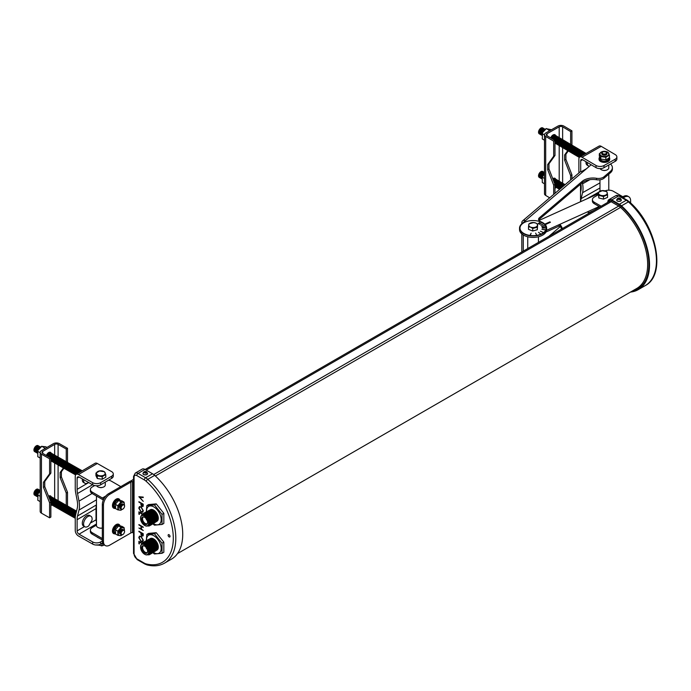 <?xml version="1.0" encoding="UTF-8"?>
<svg xmlns="http://www.w3.org/2000/svg" width="691" height="691" viewBox="0 0 691 691"><rect width="100%" height="100%" fill="white"/><g stroke="black" fill="none" stroke-linecap="round" stroke-linejoin="round"><path stroke-width="1.04" d="M149.973 538.799A6.651 3.844 60 0 1 153.618 538.902A6.651 3.844 60 0 1 158.04 545.069A6.651 3.844 60 0 1 156.589 550.261M149.498 539.04A6.651 3.844 60 0 1 152.953 539.291A6.651 3.844 60 0 1 157.332 545.268A6.651 3.844 60 0 1 156.14 550.554M148.6 539.49A6.729 3.887 60 0 1 152.288 539.611A6.729 3.887 60 0 1 156.762 545.838A6.729 3.887 60 0 1 155.302 551.098M147.934 539.878A6.729 3.887 60 0 1 151.614 539.991A6.729 3.887 60 0 1 156.097 546.227A6.729 3.887 60 0 1 154.637 551.478M147.459 540.12A6.729 3.887 60 0 1 150.949 540.371A6.729 3.887 60 0 1 155.389 546.426A6.729 3.887 60 0 1 154.188 551.772M146.561 540.578A6.815 3.93 60 0 1 150.284 540.69A6.815 3.93 60 0 1 154.819 546.996A6.815 3.93 60 0 1 153.342 552.316M145.896 540.958A6.815 3.93 60 0 1 149.619 541.079A6.815 3.93 60 0 1 154.153 547.384A6.815 3.93 60 0 1 152.676 552.705M145.43 541.2A6.815 3.93 60 0 1 148.954 541.459A6.815 3.93 60 0 1 153.437 547.583A6.815 3.93 60 0 1 152.236 552.99M144.531 541.658A6.893 3.982 60 0 1 148.289 541.779A6.893 3.982 60 0 1 152.875 548.153A6.893 3.982 60 0 1 151.389 553.543M143.866 542.046A6.893 3.982 60 0 1 147.624 542.167A6.893 3.982 60 0 1 152.21 548.542A6.893 3.982 60 0 1 150.724 553.923M143.201 542.426A6.893 3.982 60 0 1 146.958 542.547A6.893 3.982 60 0 1 151.545 548.922A6.893 3.982 60 0 1 150.059 554.312M141.62 544.266A6.893 3.982 60 0 1 146.293 542.936A6.893 3.982 60 0 1 151.122 550.537A6.893 3.982 60 0 1 147.675 554.752M141.569 544.378A6.478 3.74 60 0 1 145.801 543.558A6.478 3.74 60 0 1 150.292 550.407A6.478 3.74 60 0 1 147.554 554.743M140.541 547.091A6.003 3.464 60 0 1 140.541 546.978A6.003 3.464 60 0 1 141.785 544.232L142.605 543.757A6.003 3.464 60 0 1 145.602 544.059A6.003 3.464 60 0 1 149.524 549.345A6.003 3.464 60 0 1 148.608 554.156L147.788 554.631A6.003 3.464 60 0 1 144.79 554.329L144.6 554.225A5.735 3.308 60 0 1 140.541 547.194A5.735 3.308 60 0 1 144.6 544.853A5.735 3.308 60 0 1 148.66 551.884A5.735 3.308 60 0 1 144.6 554.225L144.79 554.329M141.785 544.232A6.003 3.464 60 0 1 144.79 544.525A6.003 3.464 60 0 1 148.712 549.82A6.003 3.464 60 0 1 147.788 554.631M144.6 552.99A4.224 2.436 60 0 1 141.681 548.576A4.224 2.436 60 0 1 143.374 545.683A4.224 2.436 60 0 1 144.6 546.089A4.224 2.436 60 0 1 147.321 552.532A4.224 2.436 60 0 1 144.6 552.99M147.468 552.152A3.783 2.185 60 0 1 147.148 552.429A3.783 2.185 60 0 1 145.231 552.264A3.783 2.185 60 0 1 142.752 548.904A3.783 2.185 60 0 1 143.374 545.881A3.783 2.185 60 0 1 143.771 545.752M147.114 549.129A1.192 0.691 60 0 1 147.053 549.095A1.192 0.691 60 0 1 146.216 547.566M146.984 548.844A0.933 0.536 60 0 1 146.397 547.816M146.527 540.587A10.374 5.986 60 0 1 153.843 535.732A10.374 5.986 60 0 1 161.176 548.438A10.374 5.986 60 0 1 153.843 552.67A10.374 5.986 60 0 1 153.316 552.342M152.771 552.662L154.439 553.975L162.022 553.292L162.022 543.178L154.439 533.746L156.235 532.701L148.651 533.383L146.855 534.419L146.285 540.699M149.973 509.975A6.651 3.844 60 0 1 153.618 510.088A6.651 3.844 60 0 1 158.04 516.255A6.651 3.844 60 0 1 156.589 521.437M149.498 510.217A6.651 3.844 60 0 1 152.953 510.468A6.651 3.844 60 0 1 157.332 516.453A6.651 3.844 60 0 1 156.14 521.731M148.6 510.675A6.729 3.887 60 0 1 152.288 510.787A6.729 3.887 60 0 1 156.762 517.023A6.729 3.887 60 0 1 155.302 522.275M147.934 511.064A6.729 3.887 60 0 1 151.614 511.176A6.729 3.887 60 0 1 156.097 517.412A6.729 3.887 60 0 1 154.637 522.664M147.459 511.305A6.729 3.887 60 0 1 150.949 511.556A6.729 3.887 60 0 1 155.389 517.611A6.729 3.887 60 0 1 154.188 522.957M146.561 511.763A6.815 3.93 60 0 1 150.284 511.876A6.815 3.93 60 0 1 154.819 518.181A6.815 3.93 60 0 1 153.342 523.502M145.896 512.143A6.815 3.93 60 0 1 149.619 512.264A6.815 3.93 60 0 1 154.153 518.57A6.815 3.93 60 0 1 152.676 523.882M145.43 512.385A6.815 3.93 60 0 1 148.954 512.644A6.815 3.93 60 0 1 153.437 518.76A6.815 3.93 60 0 1 152.236 524.175M144.531 512.843A6.893 3.982 60 0 1 148.289 512.964A6.893 3.982 60 0 1 152.875 519.338A6.893 3.982 60 0 1 151.389 524.719M143.866 513.223A6.893 3.982 60 0 1 147.624 513.344A6.893 3.982 60 0 1 152.21 519.727A6.893 3.982 60 0 1 150.724 525.108M143.201 513.612A6.893 3.982 60 0 1 146.958 513.733A6.893 3.982 60 0 1 151.545 520.107A6.893 3.982 60 0 1 150.059 525.488M141.62 515.451A6.893 3.982 60 0 1 146.293 514.113A6.893 3.982 60 0 1 151.122 521.722A6.893 3.982 60 0 1 147.675 525.937M141.569 515.555A6.478 3.74 60 0 1 145.801 514.743A6.478 3.74 60 0 1 150.292 521.584A6.478 3.74 60 0 1 147.554 525.929M140.541 518.276A6.003 3.464 60 0 1 140.541 518.164A6.003 3.464 60 0 1 141.785 515.417L142.605 514.942A6.003 3.464 60 0 1 145.602 515.236A6.003 3.464 60 0 1 149.524 520.53A6.003 3.464 60 0 1 148.608 525.341L147.788 525.808A6.003 3.464 60 0 1 144.79 525.514L144.6 525.402A5.735 3.308 60 0 1 140.541 518.38A5.735 3.308 60 0 1 144.6 516.039A5.735 3.308 60 0 1 148.66 523.061A5.735 3.308 60 0 1 144.6 525.402L144.79 525.514M141.785 515.417A6.003 3.464 60 0 1 144.79 515.711A6.003 3.464 60 0 1 148.712 521.005A6.003 3.464 60 0 1 147.788 525.808M144.6 524.167A4.224 2.436 60 0 1 141.681 519.762A4.224 2.436 60 0 1 143.374 516.868A4.224 2.436 60 0 1 144.6 517.274A4.224 2.436 60 0 1 147.321 523.709A4.224 2.436 60 0 1 144.6 524.167M147.468 523.337A3.783 2.185 60 0 1 147.148 523.614A3.783 2.185 60 0 1 145.231 523.441A3.783 2.185 60 0 1 142.752 520.081A3.783 2.185 60 0 1 143.374 517.067A3.783 2.185 60 0 1 143.771 516.928M147.114 520.314A1.192 0.691 60 0 1 147.053 520.28A1.192 0.691 60 0 1 146.216 518.751M146.984 520.029A0.933 0.536 60 0 1 146.397 519.001M146.527 511.772A10.374 5.986 60 0 1 153.843 506.918A10.374 5.986 60 0 1 161.176 519.623A10.374 5.986 60 0 1 153.843 523.856A10.374 5.986 60 0 1 153.316 523.528M152.746 523.821L154.439 525.16L162.022 524.478L162.022 514.363L154.439 504.922L156.235 503.886L148.651 504.56L146.855 505.605L146.285 511.884M146.475 471.858L144.756 471.616L144.212 471.806L144.808 472.298L143.78 472.791L145.17 472.653L145.827 473.361L146.38 473.171L145.784 472.437L146.449 472.212M142.959 473.525A2.332 1.347 0 0 0 142.959 473.585A2.332 1.347 0 0 0 143.642 474.544A2.332 1.347 0 0 0 146.19 474.829A2.332 1.347 0 0 0 147.624 473.585A2.332 1.347 0 0 0 147.624 473.525M620.354 198.472L618.134 198.213L617.676 198.472L618.514 198.861L617.676 199.492L619.015 199.155L619.905 199.751L620.354 199.492L619.525 198.861L620.354 198.472M616.683 200.019A2.332 1.347 -0 0 0 616.683 200.088A2.332 1.347 -0 0 0 617.365 201.038A2.332 1.347 -0 0 0 619.913 201.331A2.332 1.347 -0 0 0 621.356 200.088A2.332 1.347 -0 0 0 621.347 200.019M169.07 534.73A1.33 0.769 -120 0 0 168.397 534.661A1.33 0.769 -120 0 0 168.198 535.732A1.33 0.769 -120 0 0 169.07 536.907A1.33 0.769 -120 0 0 169.736 536.976A1.33 0.769 -120 0 0 169.943 535.905A1.33 0.769 -120 0 0 169.07 534.73M141.042 536.294L143.331 540.215L142.674 541.735L141.059 541.563L138.787 537.633L139.452 536.138L141.042 536.294M138.9 524.555L143.218 527.052L141.448 526.482L141.448 529.038L143.218 530.515L138.9 528.019L141.007 528.779L141.007 526.222L138.9 524.555M141.042 506.779L143.331 510.701L142.674 512.221L141.059 512.048L138.787 508.118L139.452 506.624L141.042 506.779M138.9 496.708L143.218 497.088L143.218 497.572L139.815 497.27L143.218 501.381L138.9 496.708M162.022 553.292L163.827 552.256L163.827 542.141L156.235 532.701M162.022 524.478L163.827 523.441L163.827 513.327L156.235 503.886M138.9 501.701L143.218 504.197L143.158 506.278L142.061 506.607L140.964 504.974L140.895 503.307L138.9 501.701M143.158 506.278L142.061 506.607L140.964 504.974M142.286 514.225L139.34 512.523L139.34 514.45L138.9 514.19L138.9 511.824L142.588 513.949M138.9 531.215L143.218 533.711L143.158 535.793L142.061 536.121L140.964 534.488L140.895 532.821L138.9 531.215M143.158 535.793L142.061 536.121L140.964 534.488M141.931 543.532L139.34 542.038L139.34 543.964L138.9 543.705L138.9 541.338L142.147 543.212M162.022 543.178L163.827 542.141M154.439 533.746L146.855 534.419M162.022 514.363L163.827 513.327M154.439 504.922L146.855 505.605M152.53 473.767L144.98 469.414A5.649 3.256 -120 0 0 142.156 469.129L135.237 473.128A5.649 3.256 60 0 1 138.062 473.404L145.611 477.766A11.298 6.521 60 0 1 147.77 479.355A54.339 31.371 60 0 1 164.553 563.13L171.472 559.14A54.339 31.371 -120 0 0 154.68 475.356A11.298 6.521 -120 0 0 152.53 473.767L145.611 477.766A1.779 1.028 120 0 0 144.35 479.943L136.801 475.581A3.87 2.237 -120 0 0 134.071 477.161L134.071 554.061A3.87 2.237 -120 0 0 136.801 558.794L144.35 563.156A9.519 5.493 -120 0 0 146.172 563.916A52.559 30.344 -120 0 0 173.294 538.254A52.559 30.344 -120 0 0 146.172 481.282A9.519 5.493 -120 0 0 144.35 479.943M607.795 202.351L607.795 202.204A5.649 3.256 60 0 1 608.961 199.621A5.649 3.256 60 0 1 611.785 199.906L619.335 204.26A11.298 6.521 60 0 1 621.494 205.849A54.339 31.371 60 0 1 638.277 289.624A54.339 31.371 60 0 1 630.494 292.068M618.739 199.319L618.514 198.861M618.134 198.645L618.134 198.213M619.015 199.155L619.015 198.576M619.335 199.302L619.525 198.861M619.905 198.645L619.905 198.213M144.704 472.203L144.756 471.616M145.352 472.825L145.412 472.083M145.576 472.903L145.473 472.938A1.002 0.579 0 0 1 144.678 472.825M145.533 472.998L145.784 472.437M143.218 497.529L139.815 497.27M143.218 501.277L138.9 496.769M143.218 506.244L142.121 506.563M141.024 504.94L140.895 503.307M140.955 503.264L138.9 502.15M142.579 506.183L142.061 506.158L142.778 504.395L141.335 503.558L142.061 506.158M142.121 506.114L142.838 504.352L141.335 503.558M142.7 512.195L141.059 512.048M141.128 512.005L138.787 508.118M138.848 508.075L139.478 506.607M141.102 507.194L139.85 507.064L139.228 508.351L141.059 511.599L142.389 511.694L142.951 510.433L141.102 507.194L139.85 507.064M142.389 511.694L142.89 510.468L141.042 507.229M142.329 514.182L139.34 512.523M139.34 514.372L138.9 514.19M138.96 514.156L138.96 511.858M143.218 527.432L141.448 526.482M143.218 530.438L138.9 528.019M141.007 526.222L141.007 528.779M141.068 526.188L138.9 525.005M143.218 535.758L142.13 536.078M141.024 534.454L140.895 532.821M140.955 532.778L138.9 531.664M142.588 535.698L142.061 535.672L142.778 533.91L141.335 533.072L142.061 535.672M142.121 535.629L142.847 533.867L141.335 533.072M142.709 541.709L141.059 541.563M141.128 541.519L138.787 537.633M138.848 537.589L139.487 536.121M141.102 536.708L139.789 536.622L139.228 537.866L141.059 541.113L142.329 541.243L142.951 539.947L141.102 536.708L139.824 536.596M142.389 541.208L142.89 539.982L141.042 536.743M141.966 543.48L139.34 542.038M139.34 543.886L138.9 543.705M138.96 543.67L138.96 541.373M630.624 202.999L630.624 200.848A8.897 5.131 120 0 0 628.784 196.771A8.897 5.131 120 0 0 624.336 197.211L623.204 196.564A8.897 5.131 120 0 1 627.653 196.123L628.784 196.771M622.038 197.237L623.204 196.564M623.17 197.885L624.336 197.211M133.544 481.066L132.508 481.687A2.669 1.537 0 0 0 130.849 482.128L109.757 494.307L108.625 493.65L130.158 481.221A2.669 1.537 180 0 1 131.135 480.867L133.544 479.278M132.551 481.687L131.135 480.867M109.757 494.307A8.897 5.131 120 0 0 103.469 505.199L103.469 541.502A8.897 5.131 120 0 0 105.317 545.57A8.897 5.131 120 0 0 109.757 545.13L130.849 532.96A2.669 1.537 0 0 1 132.508 532.511L133.544 533.029M108.625 493.65A8.897 5.131 120 0 0 102.337 504.542L102.337 540.846A8.897 5.131 120 0 0 104.186 544.923L105.317 545.57M528.52 226.829L528.52 229.369L532.726 231.019L537.296 229.74L537.667 224.264L537.296 227.192L532.726 228.471L530.619 227.149L528.52 226.829L528.891 223.901L533.461 222.623L535.56 222.943A4.379 2.531 180 0 1 536.717 226.458A4.379 2.531 180 0 1 530.636 227.132A4.379 2.531 180 0 1 529.47 223.625A4.379 2.531 180 0 1 535.551 222.951L537.494 224.039M525.747 234.344A13.094 7.558 -0 0 0 539.222 234.767A13.094 7.558 -0 0 0 546.184 228.09A13.094 7.558 -0 0 0 540.44 221.837A13.094 7.558 -0 0 0 526.965 221.414A13.094 7.558 -0 0 0 520.003 228.09A13.094 7.558 -0 0 0 525.747 234.344M520.003 228.116A13.094 7.558 -0 0 0 520.003 228.142A13.094 7.558 -0 0 0 525.747 234.396A13.094 7.558 -0 0 0 539.222 234.819A13.094 7.558 -0 0 0 546.184 228.142A13.094 7.558 -0 0 0 546.184 228.116M531.129 233.247L530.127 235.156L531.129 233.247M535.629 233.117L536.631 235.07M538.531 232.288L540.612 233.921M540.422 231.209L543.204 232.426M542.09 227.158L545.475 226.734M541.589 226.138L544.767 225.326M545.354 229.74L541.951 229.352L545.354 229.74M540.664 225.128L543.489 223.944M538.315 223.763L540.25 222.07L538.134 223.642M539.464 224.307L541.83 222.813L539.3 224.169M542.236 228.073L545.683 227.995M610.447 164.035A11.16 6.444 -0 0 1 612.39 167.663A11.16 6.444 -0 0 1 610.473 171.282L604.055 176.741A6.78 3.913 -0 0 1 596.549 178.304A12.896 7.446 -0 0 0 582.271 181.275L539.403 217.769A4.854 2.807 -0 0 0 538.565 219.341A4.854 2.807 -0 0 0 540.699 221.664A13.552 7.826 -0 0 1 546.65 228.142A13.552 7.826 -0 0 1 533.089 235.968A13.552 7.826 -0 0 1 519.537 228.142A13.552 7.826 -0 0 1 521.878 223.746L525.048 221.051A0.907 0.518 -0 0 0 525.151 220.93L524.806 220.394A4.492 3.032 -130.4 0 0 522.621 220.852L579.861 172.128A4.492 3.032 49.6 0 1 582.047 171.662L583.152 171.549A0.907 0.518 -0 0 0 583.299 171.454L591.159 164.76M603.096 170.332A2.652 1.529 -0 0 0 605.653 170.332M612.39 167.663L612.39 169.114A11.16 6.444 180 0 1 610.473 172.733L604.055 178.192A6.78 3.913 180 0 1 596.549 179.755A12.896 7.446 180 0 0 582.271 182.718L539.403 219.22A4.854 2.807 180 0 0 538.738 220.066M546.65 228.142L546.65 229.585A13.552 7.826 180 0 1 533.089 237.41A13.552 7.826 180 0 1 519.537 229.585L519.537 228.142M583.152 171.549L525.151 220.93L524.806 220.394L524.806 221.258M522.621 220.852A4.492 3.032 -130.4 0 0 521.817 222.822L521.817 223.798M521.817 233.921L521.817 251.99M580.526 184.212L580.526 201.72M523.286 234.983L523.286 251.144M537.296 229.74L537.296 227.192M532.726 231.019L532.726 228.471M541.951 229.352L545.303 229.87M538.315 223.711L540.25 222.07M539.464 224.255L541.83 222.813M531.129 233.204L530.342 235.182M550.217 222.312L545.13 224.549M599.442 194.663A4.379 2.531 180 0 1 600.185 191.113A4.379 2.531 180 0 1 606.335 191.545A4.379 2.531 180 0 1 605.584 195.095A4.379 2.531 180 0 1 599.442 194.663M598.337 192.288L598.812 197.963L603.485 199.12L607.553 197.367L607.553 194.767L603.485 196.529L598.812 195.372L598.216 192.452L602.284 190.699L606.698 191.597M603.485 199.12L603.485 196.529M598.812 197.963L598.812 195.372M606.957 191.856L607.553 194.767M546.59 230.31L558.976 224.713L558.976 226.156A0.907 0.518 180 0 1 559.226 226.078L560.246 226.363A2.704 1.356 65.7 0 1 561.377 229.144M558.976 226.156L545.959 232.046M588.447 212.837L593.906 210.366M562.284 228.626A4.492 2.263 -114.3 0 0 560.246 224.869L559.174 224.644L587.981 211.619L587.989 212.327A4.492 2.263 65.7 0 1 588.801 213.32M599.183 206.531L588.145 211.524A0.907 0.518 180 0 0 587.981 211.619L587.989 212.327M598.216 193.765A9.035 5.217 -0 0 0 597.318 194.128L538.997 220.489M121.823 534.877A4.327 2.496 -60 0 1 121.322 535.205A4.327 2.496 -60 0 1 118.265 533.435A4.327 2.496 -60 0 1 121.322 528.14A4.327 2.496 -60 0 1 124.345 530.498M122.022 534.877L120.916 535.689L117.85 535.335L117.85 531.18L120.96 527.311L124.078 527.587L124.415 530.619M120.26 534.005A2.591 1.494 -60 0 1 119.578 532.027A2.591 1.494 -60 0 1 121.322 529.556A2.591 1.494 -60 0 1 122.808 529.582M120.752 534.307A2.609 1.503 -60 0 1 120.035 532.329A2.609 1.503 -60 0 1 121.797 529.816A2.609 1.503 -60 0 1 123.318 529.859M121.236 534.584A2.609 1.503 -60 0 1 120.51 532.606A2.609 1.503 -60 0 1 122.272 530.092A2.609 1.503 -60 0 1 123.793 530.135M122.756 534.627A2.609 1.503 -60 0 1 120.908 533.564A2.609 1.503 -60 0 1 122.756 530.368A2.609 1.503 -60 0 1 124.596 531.431A2.609 1.503 -60 0 1 122.756 534.627M122.834 534.523A2.418 1.399 -60 0 1 121.124 533.53A2.418 1.399 -60 0 1 122.834 530.567A2.418 1.399 -60 0 1 124.544 531.552A2.418 1.399 -60 0 1 122.834 534.523M124.078 527.587L121.771 526.257L118.697 525.903L115.691 529.22L115.535 534.005L117.85 535.335M121.823 509.422A4.327 2.496 -60 0 1 121.322 509.751A4.327 2.496 -60 0 1 118.265 507.989A4.327 2.496 -60 0 1 121.322 502.685A4.327 2.496 -60 0 1 124.345 505.052M122.022 509.422L120.916 510.234L117.85 509.889L117.85 505.734L120.96 501.856L124.078 502.132L124.415 505.164M120.26 508.559A2.591 1.494 -60 0 1 119.578 506.581A2.591 1.494 -60 0 1 121.322 504.102A2.591 1.494 -60 0 1 122.808 504.128M120.752 508.852A2.609 1.503 -60 0 1 120.035 506.883A2.609 1.503 -60 0 1 121.797 504.361A2.609 1.503 -60 0 1 123.318 504.413M121.236 509.129A2.609 1.503 -60 0 1 120.51 507.159A2.609 1.503 -60 0 1 122.272 504.637A2.609 1.503 -60 0 1 123.793 504.689M122.756 509.172A2.609 1.503 -60 0 1 120.908 508.11A2.609 1.503 -60 0 1 122.756 504.914A2.609 1.503 -60 0 1 124.596 505.985A2.609 1.503 -60 0 1 122.756 509.172M122.834 509.068A2.418 1.399 -60 0 1 121.124 508.084A2.418 1.399 -60 0 1 122.834 505.112A2.418 1.399 -60 0 1 124.544 506.106A2.418 1.399 -60 0 1 122.834 509.068M124.078 502.132L121.771 500.802L118.697 500.448L115.691 503.765L115.535 508.55L117.85 509.889M119.785 500.448L119.413 500.241A4.224 2.436 120 0 0 117.297 500.448A4.224 2.436 120 0 0 114.421 506.468L115.19 506.918M119.051 499.032A5.295 3.058 120 0 0 118.835 498.885A5.295 3.058 120 0 0 116.183 499.144A5.295 3.058 120 0 0 112.728 503.817A5.295 3.058 120 0 0 113.54 508.058A5.295 3.058 120 0 0 113.773 508.17M119.785 525.903L119.413 525.687A4.224 2.436 120 0 0 117.297 525.903A4.224 2.436 120 0 0 114.542 529.626A4.224 2.436 120 0 0 115.19 533.003L115.242 533.037M119.051 524.478A5.295 3.058 120 0 0 118.835 524.331A5.295 3.058 120 0 0 116.183 524.599A5.295 3.058 120 0 0 112.728 529.263A5.295 3.058 120 0 0 113.54 533.512A5.295 3.058 120 0 0 113.773 533.625M99.279 527.941A2.652 1.529 -0 0 0 102.337 527.984A4.405 2.539 0 0 1 97.776 527.38A4.405 2.539 0 0 1 96.464 525.566L96.464 496.008M99.547 487.44A2.652 1.529 -0 0 0 102.182 487.44M90.383 489.539A6.323 3.654 -0 0 0 92.24 492.122L92.24 493.573A6.323 3.654 180 0 1 90.383 490.99L90.383 489.539A6.323 3.654 -0 0 1 92.24 486.956L94.676 485.548M108.53 480.193A6.323 3.654 -0 0 1 111.277 481.126L120.795 486.628M102.337 538.557L92.24 532.726L92.24 534.169L102.337 539.999M92.24 534.169A6.323 3.654 180 0 1 90.383 531.586L90.383 530.144A6.323 3.654 -0 0 0 92.24 532.726M92.24 492.122L102.398 497.986L105.861 495.991M92.24 493.573L102.415 499.446A2.704 1.555 60 0 1 103.279 500.18M103.762 499.127A4.492 2.591 -120 0 0 102.398 497.986M90.383 530.144A6.323 3.654 -0 0 1 92.24 527.561L96.464 525.125M115.017 506.814L114.741 507.159A4.224 2.436 120 0 0 115.19 507.557L115.242 507.583M115.224 507.436L114.741 507.159M117.85 505.734L115.535 504.395M120.96 501.856L118.653 500.526M117.85 531.18L115.535 529.85M120.96 527.311L118.653 525.981M97.301 544.983L102.596 545.7L104.237 544.949M102.596 545.7L101.249 545.881L102.043 545.64L102.043 543.273M100.687 544.067A5.649 3.256 180 0 1 92.698 544.102L92.698 541.96A5.649 3.256 0 0 0 100.687 541.925L100.687 544.067L102.648 542.919M92.698 544.102L78.446 535.991A4.492 2.609 -120.4 0 1 75.25 530.507L75.25 518.63A22.587 13.138 -120.4 0 1 75.725 514.45L77.193 508.498A19.97 11.609 59.6 0 0 77.193 500.638L75.725 493.011A22.587 13.138 -120.4 0 1 75.25 488.295L75.25 476.419A4.492 2.609 -120.4 0 1 76.174 474.363L95.073 463.29A4.492 2.609 59.6 0 1 97.345 463.497L78.446 474.57A4.492 2.609 -120.4 0 0 76.174 474.363A3.429 1.969 119.6 0 1 76.779 471.798A2.868 1.641 119.6 0 0 76.787 471.789L76.779 471.798A3.429 1.969 119.6 0 1 76.917 471.556A2.868 1.641 119.6 0 0 76.908 471.573A2.868 1.641 119.6 0 0 76.787 471.78M113.281 473.94L113.281 476.073A5.649 3.256 180 0 1 111.657 478.362L111.657 476.22A5.649 3.256 0 0 0 113.281 473.94A5.649 3.256 0 0 0 111.605 471.616L97.345 463.497M96.464 504.81L96.429 504.922A19.97 11.609 -120.4 0 0 96.014 508.619L96.014 519.813A2.704 1.572 -120.4 0 0 96.464 521.48M92.698 541.96L79.033 534.186A2.704 1.572 59.6 0 1 77.116 530.887L77.116 519.692A19.97 11.609 59.6 0 1 77.53 515.996L79.007 510.044A22.587 13.138 -120.4 0 0 79.007 501.148L77.53 493.529A19.97 11.609 59.6 0 1 77.116 489.358L77.116 478.155A2.704 1.572 59.6 0 1 77.668 476.92A2.704 1.572 59.6 0 1 79.033 477.049L92.698 484.823L92.698 482.681L78.446 474.57M102.346 540.958L100.687 541.925M97.016 536.924A4.405 2.539 0 0 0 97.776 537.503A4.405 2.539 0 0 0 98.727 537.918M111.657 478.362L100.687 484.788A5.649 3.256 180 0 1 92.698 484.823M105.265 482.111L105.265 485.013A4.405 2.539 180 0 1 102.562 487.354A4.405 2.539 180 0 1 97.776 486.827A4.405 2.539 180 0 1 96.654 485.764M90.858 516.212L89.571 515.477A6.089 3.49 119.6 0 0 86.565 515.797A6.089 3.49 119.6 0 0 82.609 521.187A6.089 3.49 119.6 0 0 83.551 526.058L84.838 526.792A6.089 3.49 119.6 0 0 87.852 526.473A6.089 3.49 119.6 0 0 88.768 525.816L92.033 520.09A6.089 3.49 119.6 0 0 90.858 516.212A6.089 3.49 119.6 0 0 87.852 516.531A6.089 3.49 119.6 0 0 83.896 521.921A6.089 3.49 119.6 0 0 84.838 526.792M82.341 478.923A6.089 3.49 119.6 0 0 83.551 482.491L84.838 483.225A6.089 3.49 119.6 0 0 87.852 482.905A6.089 3.49 119.6 0 0 88.526 482.448M83.628 479.658A6.089 3.49 119.6 0 0 83.576 480.435A6.089 3.49 119.6 0 0 84.838 483.225M111.657 476.22L100.687 482.655L100.687 484.788M92.698 482.681A5.649 3.256 0 0 0 100.687 482.655M82.212 470.83A3.429 1.969 119.6 0 0 80.812 471.124A3.429 1.969 119.6 0 0 79.413 472.471M82.203 470.83A3.429 1.969 119.6 0 0 80.251 470.804A3.429 1.969 119.6 0 0 78.61 472.514A3.429 1.969 119.6 0 0 78.472 472.756A3.429 1.969 119.6 0 0 78.29 473.128M81.642 470.511A3.429 1.969 119.6 0 0 79.681 470.485A3.429 1.969 119.6 0 0 78.048 472.195A3.429 1.969 119.6 0 0 77.91 472.437A3.429 1.969 119.6 0 0 77.427 473.629M81.08 470.182A3.429 1.969 119.6 0 0 79.12 470.165A3.429 1.969 119.6 0 0 77.478 471.875A3.429 1.969 119.6 0 0 77.34 472.117A3.429 1.969 119.6 0 0 76.727 474.043M80.519 469.863A3.429 1.969 119.6 0 0 78.558 469.845A3.429 1.969 119.6 0 0 76.917 471.556L76.917 471.556M79.949 469.543A3.429 1.969 119.6 0 0 77.997 469.526A3.429 1.969 119.6 0 0 76.356 471.236A3.429 1.969 119.6 0 0 76.217 471.478A3.429 1.969 119.6 0 0 75.768 474.708M79.387 469.224A3.429 1.969 119.6 0 0 77.435 469.206A3.429 1.969 119.6 0 0 75.794 470.917A3.429 1.969 119.6 0 0 75.656 471.158A3.429 1.969 119.6 0 0 75.621 474.916M78.826 468.904A3.429 1.969 119.6 0 0 76.874 468.887A3.429 1.969 119.6 0 0 75.233 470.597A3.429 1.969 119.6 0 0 75.094 470.839A3.429 1.969 119.6 0 0 75.474 474.795M78.264 468.584A3.429 1.969 119.6 0 0 76.304 468.567A3.429 1.969 119.6 0 0 74.663 470.277A3.429 1.969 119.6 0 0 74.524 470.519A3.429 1.969 119.6 0 0 74.913 474.475M77.703 468.265A3.429 1.969 119.6 0 0 75.742 468.248A3.429 1.969 119.6 0 0 74.101 469.949A3.429 1.969 119.6 0 0 73.963 470.2A3.429 1.969 119.6 0 0 74.352 474.147M77.133 467.945A3.429 1.969 119.6 0 0 75.181 467.919A3.429 1.969 119.6 0 0 73.54 469.63A3.429 1.969 119.6 0 0 73.401 469.88A3.429 1.969 119.6 0 0 73.79 473.827M76.571 467.626A3.429 1.969 119.6 0 0 74.619 467.6A3.429 1.969 119.6 0 0 72.978 469.31A3.429 1.969 119.6 0 0 72.84 469.552A3.429 1.969 119.6 0 0 73.22 473.508M76.01 467.306A3.429 1.969 119.6 0 0 74.058 467.28A3.429 1.969 119.6 0 0 72.417 468.99A3.429 1.969 119.6 0 0 72.279 469.232A3.429 1.969 119.6 0 0 72.659 473.188M75.449 466.986A3.429 1.969 119.6 0 0 73.488 466.961A3.429 1.969 119.6 0 0 71.855 468.671A3.429 1.969 119.6 0 0 71.709 468.913A3.429 1.969 119.6 0 0 72.097 472.869M74.887 466.658A3.429 1.969 119.6 0 0 72.926 466.641A3.429 1.969 119.6 0 0 71.285 468.351A3.429 1.969 119.6 0 0 71.147 468.593A3.429 1.969 119.6 0 0 71.536 472.549M74.317 466.339A3.429 1.969 119.6 0 0 72.365 466.321A3.429 1.969 119.6 0 0 70.724 468.032A3.429 1.969 119.6 0 0 70.586 468.273A3.429 1.969 119.6 0 0 70.974 472.229M73.756 466.019A3.429 1.969 119.6 0 0 71.804 466.002A3.429 1.969 119.6 0 0 70.162 467.712A3.429 1.969 119.6 0 0 70.024 467.954A3.429 1.969 119.6 0 0 70.404 471.91M73.194 465.699A3.429 1.969 119.6 0 0 71.242 465.682A3.429 1.969 119.6 0 0 69.601 467.392A3.429 1.969 119.6 0 0 69.463 467.634A3.429 1.969 119.6 0 0 69.843 471.59M72.633 465.38A3.429 1.969 119.6 0 0 70.672 465.363A3.429 1.969 119.6 0 0 69.04 467.073A3.429 1.969 119.6 0 0 68.901 467.315A3.429 1.969 119.6 0 0 69.281 471.271M72.071 465.06A3.429 1.969 119.6 0 0 70.111 465.043A3.429 1.969 119.6 0 0 68.469 466.753A3.429 1.969 119.6 0 0 68.331 466.995A3.429 1.969 119.6 0 0 68.72 470.951M71.51 464.741A3.429 1.969 119.6 0 0 69.549 464.723A3.429 1.969 119.6 0 0 67.908 466.425A3.429 1.969 119.6 0 0 67.77 466.675A3.429 1.969 119.6 0 0 68.159 470.623M70.94 464.421A3.429 1.969 119.6 0 0 68.988 464.395A3.429 1.969 119.6 0 0 67.347 466.105A3.429 1.969 119.6 0 0 67.208 466.356A3.429 1.969 119.6 0 0 67.597 470.303M70.378 464.102A3.429 1.969 119.6 0 0 68.426 464.076A3.429 1.969 119.6 0 0 66.785 465.786A3.429 1.969 119.6 0 0 66.647 466.028A3.429 1.969 119.6 0 0 67.027 469.984M69.817 463.782A3.429 1.969 119.6 0 0 67.856 463.756A3.429 1.969 119.6 0 0 66.224 465.466A3.429 1.969 119.6 0 0 66.086 465.708A3.429 1.969 119.6 0 0 66.466 469.664M69.255 463.462A3.429 1.969 119.6 0 0 67.295 463.436A3.429 1.969 119.6 0 0 65.654 465.147A3.429 1.969 119.6 0 0 65.515 465.388A3.429 1.969 119.6 0 0 65.904 469.344M68.694 463.134A3.429 1.969 119.6 0 0 66.733 463.117A3.429 1.969 119.6 0 0 65.092 464.827A3.429 1.969 119.6 0 0 64.954 465.069A3.429 1.969 119.6 0 0 65.343 469.025M68.124 462.815A3.429 1.969 119.6 0 0 66.172 462.797A3.429 1.969 119.6 0 0 64.531 464.507A3.429 1.969 119.6 0 0 64.393 464.749A3.429 1.969 119.6 0 0 64.781 468.705M67.563 462.495A3.429 1.969 119.6 0 0 65.61 462.478A3.429 1.969 119.6 0 0 63.969 464.188A3.429 1.969 119.6 0 0 63.831 464.43A3.429 1.969 119.6 0 0 64.211 468.386M67.001 462.175A3.429 1.969 119.6 0 0 65.049 462.158A3.429 1.969 119.6 0 0 63.408 463.868A3.429 1.969 119.6 0 0 63.27 464.11A3.429 1.969 119.6 0 0 63.65 468.066M66.44 461.856A3.429 1.969 119.6 0 0 64.479 461.838A3.429 1.969 119.6 0 0 62.846 463.549A3.429 1.969 119.6 0 0 62.7 463.791A3.429 1.969 119.6 0 0 63.088 467.747M65.878 461.536A3.429 1.969 119.6 0 0 63.918 461.519A3.429 1.969 119.6 0 0 62.276 463.22A3.429 1.969 119.6 0 0 62.138 463.471A3.429 1.969 119.6 0 0 62.527 467.418M65.308 461.217A3.429 1.969 119.6 0 0 63.356 461.199A3.429 1.969 119.6 0 0 61.715 462.901A3.429 1.969 119.6 0 0 61.577 463.151A3.429 1.969 119.6 0 0 61.965 467.099M64.747 460.897A3.429 1.969 119.6 0 0 62.795 460.871A3.429 1.969 119.6 0 0 61.154 462.581A3.429 1.969 119.6 0 0 61.015 462.832A3.429 1.969 119.6 0 0 61.395 466.779M64.185 460.577A3.429 1.969 119.6 0 0 62.233 460.552A3.429 1.969 119.6 0 0 60.592 462.262A3.429 1.969 119.6 0 0 60.454 462.504A3.429 1.969 119.6 0 0 60.834 466.46M63.624 460.258A3.429 1.969 119.6 0 0 61.663 460.232A3.429 1.969 119.6 0 0 60.031 461.942A3.429 1.969 119.6 0 0 59.892 462.184A3.429 1.969 119.6 0 0 60.272 466.14M63.062 459.93A3.429 1.969 119.6 0 0 61.102 459.912A3.429 1.969 119.6 0 0 59.461 461.623A3.429 1.969 119.6 0 0 59.322 461.864A3.429 1.969 119.6 0 0 59.711 465.82M62.501 459.61A3.429 1.969 119.6 0 0 60.54 459.593A3.429 1.969 119.6 0 0 58.899 461.303A3.429 1.969 119.6 0 0 58.761 461.545A3.429 1.969 119.6 0 0 59.15 465.501M61.931 459.29A3.429 1.969 119.6 0 0 59.979 459.273A3.429 1.969 119.6 0 0 58.338 460.983A3.429 1.969 119.6 0 0 58.199 461.225A3.429 1.969 119.6 0 0 58.588 465.181M61.369 458.971A3.429 1.969 119.6 0 0 59.417 458.954A3.429 1.969 119.6 0 0 57.776 460.664A3.429 1.969 119.6 0 0 57.638 460.906A3.429 1.969 119.6 0 0 58.018 464.862M60.808 458.651A3.429 1.969 119.6 0 0 58.847 458.634A3.429 1.969 119.6 0 0 57.215 460.344A3.429 1.969 119.6 0 0 57.077 460.586A3.429 1.969 119.6 0 0 57.457 464.542M60.247 458.332A3.429 1.969 119.6 0 0 58.286 458.314A3.429 1.969 119.6 0 0 56.645 460.025A3.429 1.969 119.6 0 0 56.507 460.266A3.429 1.969 119.6 0 0 56.895 464.222M59.685 458.012A3.429 1.969 119.6 0 0 57.724 457.995A3.429 1.969 119.6 0 0 56.083 459.696A3.429 1.969 119.6 0 0 55.945 459.947A3.429 1.969 119.6 0 0 56.334 463.894M59.115 457.692A3.429 1.969 119.6 0 0 57.163 457.667A3.429 1.969 119.6 0 0 55.522 459.377A3.429 1.969 119.6 0 0 55.384 459.627A3.429 1.969 119.6 0 0 55.772 463.575M58.554 457.373A3.429 1.969 119.6 0 0 56.602 457.347A3.429 1.969 119.6 0 0 54.96 459.057A3.429 1.969 119.6 0 0 54.822 459.299A3.429 1.969 119.6 0 0 55.202 463.255M57.992 457.053A3.429 1.969 119.6 0 0 56.031 457.027A3.429 1.969 119.6 0 0 54.399 458.738A3.429 1.969 119.6 0 0 54.261 458.979A3.429 1.969 119.6 0 0 54.641 462.935M57.431 456.734A3.429 1.969 119.6 0 0 55.47 456.708A3.429 1.969 119.6 0 0 53.829 458.418A3.429 1.969 119.6 0 0 53.691 458.66A3.429 1.969 119.6 0 0 54.079 462.616M56.869 456.406A3.429 1.969 119.6 0 0 54.909 456.388A3.429 1.969 119.6 0 0 53.267 458.098A3.429 1.969 119.6 0 0 53.129 458.34A3.429 1.969 119.6 0 0 53.518 462.296M56.299 456.086A3.429 1.969 119.6 0 0 54.347 456.069A3.429 1.969 119.6 0 0 52.706 457.779A3.429 1.969 119.6 0 0 52.568 458.021A3.429 1.969 119.6 0 0 52.957 461.977M55.738 455.766A3.429 1.969 119.6 0 0 53.786 455.749A3.429 1.969 119.6 0 0 52.145 457.459A3.429 1.969 119.6 0 0 52.006 457.701A3.429 1.969 119.6 0 0 52.386 461.657M55.176 455.447A3.429 1.969 119.6 0 0 53.224 455.429A3.429 1.969 119.6 0 0 51.583 457.14A3.429 1.969 119.6 0 0 51.445 457.382A3.429 1.969 119.6 0 0 50.866 459.023M50.866 460.197A3.429 1.969 119.6 0 0 51.825 461.338M54.615 455.127A3.429 1.969 119.6 0 0 52.654 455.11A3.429 1.969 119.6 0 0 51.022 456.82A3.429 1.969 119.6 0 0 50.875 457.062A3.429 1.969 119.6 0 0 50.529 457.857M54.053 454.808A3.429 1.969 119.6 0 0 52.093 454.79A3.429 1.969 119.6 0 0 50.452 456.501A3.429 1.969 119.6 0 0 50.313 456.742A3.429 1.969 119.6 0 0 49.959 457.528M53.483 454.488A3.429 1.969 119.6 0 0 51.531 454.471A3.429 1.969 119.6 0 0 49.89 456.172A3.429 1.969 119.6 0 0 49.752 456.423A3.429 1.969 119.6 0 0 49.398 457.209M52.922 454.168A3.429 1.969 119.6 0 0 50.97 454.142A3.429 1.969 119.6 0 0 49.329 455.853A3.429 1.969 119.6 0 0 49.191 456.103A3.429 1.969 119.6 0 0 48.836 456.889M52.361 453.849A3.429 1.969 119.6 0 0 50.408 453.823A3.429 1.969 119.6 0 0 48.767 455.533A3.429 1.969 119.6 0 0 48.629 455.775A3.429 1.969 119.6 0 0 48.275 456.57M51.799 453.529A3.429 1.969 119.6 0 0 49.838 453.503A3.429 1.969 119.6 0 0 48.206 455.214A3.429 1.969 119.6 0 0 48.068 455.455A3.429 1.969 119.6 0 0 47.714 456.25M51.238 453.21A3.429 1.969 119.6 0 0 49.277 453.184A3.429 1.969 119.6 0 0 47.636 454.894A3.429 1.969 119.6 0 0 47.498 455.136A3.429 1.969 119.6 0 0 47.143 455.93M50.676 452.881A3.429 1.969 119.6 0 0 48.715 452.864A3.429 1.969 119.6 0 0 47.074 454.574A3.429 1.969 119.6 0 0 46.936 454.816A3.429 1.969 119.6 0 0 46.582 455.611M46.375 455.49A3.757 2.159 -60.4 0 1 48.672 452.57A3.757 2.159 -60.4 0 1 50.538 452.38A3.757 2.159 -60.4 0 1 51.151 453.123M50.106 452.562A3.429 1.969 119.6 0 0 49.527 452.242A3.429 1.969 119.6 0 0 49.536 452.234M75.656 514.717L75.656 514.726A3.429 1.969 119.6 0 0 75.656 514.726A3.429 1.969 119.6 0 0 75.259 518.051M76.062 513.093A3.429 1.969 119.6 0 0 75.233 514.164A3.429 1.969 119.6 0 0 75.094 514.406A3.429 1.969 119.6 0 0 75.25 518.276M76.295 512.135A3.429 1.969 119.6 0 0 74.663 513.836A3.429 1.969 119.6 0 0 74.524 514.087A3.429 1.969 119.6 0 0 74.913 518.034M76.442 511.521A3.429 1.969 119.6 0 0 75.742 511.806A3.429 1.969 119.6 0 0 74.101 513.517A3.429 1.969 119.6 0 0 73.963 513.767A3.429 1.969 119.6 0 0 74.352 517.714M72.97 512.895A2.868 1.641 119.6 0 0 72.849 513.102A3.429 1.969 119.6 0 1 72.978 512.877L72.978 512.877A2.868 1.641 119.6 0 0 72.97 512.895A3.429 1.969 119.6 0 1 74.619 511.167A3.429 1.969 119.6 0 1 76.537 511.15A3.429 1.969 119.6 0 0 75.181 511.487A3.429 1.969 119.6 0 0 73.54 513.197A3.429 1.969 119.6 0 0 73.401 513.439A3.429 1.969 119.6 0 0 73.79 517.395M72.849 513.102L72.84 513.119A2.868 1.641 119.6 0 0 72.849 513.111A3.429 1.969 119.6 0 0 73.22 517.075M76.01 510.865A3.429 1.969 119.6 0 0 74.058 510.848A3.429 1.969 119.6 0 0 72.417 512.558A3.429 1.969 119.6 0 0 72.279 512.8A3.429 1.969 119.6 0 0 72.659 516.756M75.449 510.545A3.429 1.969 119.6 0 0 73.488 510.528A3.429 1.969 119.6 0 0 71.855 512.238A3.429 1.969 119.6 0 0 71.709 512.48A3.429 1.969 119.6 0 0 72.097 516.436M74.887 510.226A3.429 1.969 119.6 0 0 72.926 510.208A3.429 1.969 119.6 0 0 71.285 511.919A3.429 1.969 119.6 0 0 71.147 512.161A3.429 1.969 119.6 0 0 71.536 516.117M74.317 509.906A3.429 1.969 119.6 0 0 72.365 509.889A3.429 1.969 119.6 0 0 70.724 511.599A3.429 1.969 119.6 0 0 70.586 511.841A3.429 1.969 119.6 0 0 70.974 515.797M73.756 509.587A3.429 1.969 119.6 0 0 71.804 509.569A3.429 1.969 119.6 0 0 70.162 511.28A3.429 1.969 119.6 0 0 70.024 511.521A3.429 1.969 119.6 0 0 70.404 515.477M73.194 509.267A3.429 1.969 119.6 0 0 71.242 509.25A3.429 1.969 119.6 0 0 69.601 510.96A3.429 1.969 119.6 0 0 69.463 511.202A3.429 1.969 119.6 0 0 69.843 515.158M72.633 508.947A3.429 1.969 119.6 0 0 70.672 508.93A3.429 1.969 119.6 0 0 69.04 510.632A3.429 1.969 119.6 0 0 68.901 510.882A3.429 1.969 119.6 0 0 69.281 514.83M72.071 508.628A3.429 1.969 119.6 0 0 70.111 508.611A3.429 1.969 119.6 0 0 68.469 510.312A3.429 1.969 119.6 0 0 68.331 510.563A3.429 1.969 119.6 0 0 68.72 514.51M71.51 508.308A3.429 1.969 119.6 0 0 69.549 508.282A3.429 1.969 119.6 0 0 67.908 509.993A3.429 1.969 119.6 0 0 67.77 510.234A3.429 1.969 119.6 0 0 68.159 514.19M70.94 507.989A3.429 1.969 119.6 0 0 68.988 507.963A3.429 1.969 119.6 0 0 67.347 509.673A3.429 1.969 119.6 0 0 67.208 509.915A3.429 1.969 119.6 0 0 67.597 513.871M70.378 507.669A3.429 1.969 119.6 0 0 68.426 507.643A3.429 1.969 119.6 0 0 66.785 509.353A3.429 1.969 119.6 0 0 66.647 509.595A3.429 1.969 119.6 0 0 67.027 513.551M69.817 507.341A3.429 1.969 119.6 0 0 67.856 507.324A3.429 1.969 119.6 0 0 66.224 509.034A3.429 1.969 119.6 0 0 66.086 509.276A3.429 1.969 119.6 0 0 66.466 513.232M69.255 507.021A3.429 1.969 119.6 0 0 67.295 507.004A3.429 1.969 119.6 0 0 65.654 508.714A3.429 1.969 119.6 0 0 65.515 508.956A3.429 1.969 119.6 0 0 65.904 512.912M68.694 506.702A3.429 1.969 119.6 0 0 66.733 506.684A3.429 1.969 119.6 0 0 65.092 508.395A3.429 1.969 119.6 0 0 64.954 508.636A3.429 1.969 119.6 0 0 65.343 512.592M68.124 506.382A3.429 1.969 119.6 0 0 66.172 506.365A3.429 1.969 119.6 0 0 64.531 508.075A3.429 1.969 119.6 0 0 64.393 508.317A3.429 1.969 119.6 0 0 64.781 512.273M67.563 506.062A3.429 1.969 119.6 0 0 65.61 506.045A3.429 1.969 119.6 0 0 63.969 507.755A3.429 1.969 119.6 0 0 63.831 507.997A3.429 1.969 119.6 0 0 64.211 511.953M67.001 505.743A3.429 1.969 119.6 0 0 65.049 505.726A3.429 1.969 119.6 0 0 63.408 507.436A3.429 1.969 119.6 0 0 63.27 507.678A3.429 1.969 119.6 0 0 63.65 511.634M66.44 505.423A3.429 1.969 119.6 0 0 64.479 505.406A3.429 1.969 119.6 0 0 62.846 507.108A3.429 1.969 119.6 0 0 62.7 507.358A3.429 1.969 119.6 0 0 63.088 511.305M65.878 505.104A3.429 1.969 119.6 0 0 63.918 505.078A3.429 1.969 119.6 0 0 62.276 506.788A3.429 1.969 119.6 0 0 62.138 507.039A3.429 1.969 119.6 0 0 62.527 510.986M65.308 504.784A3.429 1.969 119.6 0 0 63.356 504.758A3.429 1.969 119.6 0 0 61.715 506.468A3.429 1.969 119.6 0 0 61.577 506.71A3.429 1.969 119.6 0 0 61.965 510.666M64.747 504.465A3.429 1.969 119.6 0 0 62.795 504.439A3.429 1.969 119.6 0 0 61.154 506.149A3.429 1.969 119.6 0 0 61.015 506.391A3.429 1.969 119.6 0 0 61.395 510.347M64.185 504.145A3.429 1.969 119.6 0 0 62.233 504.119A3.429 1.969 119.6 0 0 60.592 505.829A3.429 1.969 119.6 0 0 60.454 506.071A3.429 1.969 119.6 0 0 60.834 510.027M63.624 503.817A3.429 1.969 119.6 0 0 61.663 503.799A3.429 1.969 119.6 0 0 60.031 505.51A3.429 1.969 119.6 0 0 59.892 505.752A3.429 1.969 119.6 0 0 60.272 509.708M63.062 503.497A3.429 1.969 119.6 0 0 61.102 503.48A3.429 1.969 119.6 0 0 59.461 505.19A3.429 1.969 119.6 0 0 59.322 505.432A3.429 1.969 119.6 0 0 59.711 509.388M62.501 503.178A3.429 1.969 119.6 0 0 60.54 503.16A3.429 1.969 119.6 0 0 58.899 504.871A3.429 1.969 119.6 0 0 58.761 505.112A3.429 1.969 119.6 0 0 59.15 509.068M61.931 502.858A3.429 1.969 119.6 0 0 59.979 502.841A3.429 1.969 119.6 0 0 58.338 504.551A3.429 1.969 119.6 0 0 58.199 504.793A3.429 1.969 119.6 0 0 58.588 508.749M61.369 502.538A3.429 1.969 119.6 0 0 59.417 502.521A3.429 1.969 119.6 0 0 57.776 504.231A3.429 1.969 119.6 0 0 57.638 504.473A3.429 1.969 119.6 0 0 58.018 508.429M60.808 502.219A3.429 1.969 119.6 0 0 58.847 502.202A3.429 1.969 119.6 0 0 57.215 503.912A3.429 1.969 119.6 0 0 57.077 504.154A3.429 1.969 119.6 0 0 57.457 508.11M60.247 501.899A3.429 1.969 119.6 0 0 58.286 501.882A3.429 1.969 119.6 0 0 56.645 503.584A3.429 1.969 119.6 0 0 56.507 503.834A3.429 1.969 119.6 0 0 56.895 507.781M59.685 501.58A3.429 1.969 119.6 0 0 57.724 501.554A3.429 1.969 119.6 0 0 56.083 503.264A3.429 1.969 119.6 0 0 55.945 503.514A3.429 1.969 119.6 0 0 56.334 507.462M59.115 501.26A3.429 1.969 119.6 0 0 57.163 501.234A3.429 1.969 119.6 0 0 55.522 502.944A3.429 1.969 119.6 0 0 55.384 503.186A3.429 1.969 119.6 0 0 55.772 507.142M58.554 500.94A3.429 1.969 119.6 0 0 56.602 500.915A3.429 1.969 119.6 0 0 54.96 502.625A3.429 1.969 119.6 0 0 54.822 502.867A3.429 1.969 119.6 0 0 55.202 506.823M57.992 500.612A3.429 1.969 119.6 0 0 56.031 500.595A3.429 1.969 119.6 0 0 54.399 502.305A3.429 1.969 119.6 0 0 54.261 502.547A3.429 1.969 119.6 0 0 54.641 506.503M57.431 500.293A3.429 1.969 119.6 0 0 55.47 500.275A3.429 1.969 119.6 0 0 53.829 501.986A3.429 1.969 119.6 0 0 53.691 502.227A3.429 1.969 119.6 0 0 54.079 506.183M56.869 499.973A3.429 1.969 119.6 0 0 54.909 499.956A3.429 1.969 119.6 0 0 53.267 501.666A3.429 1.969 119.6 0 0 53.129 501.908A3.429 1.969 119.6 0 0 53.518 505.864M56.299 499.653A3.429 1.969 119.6 0 0 54.347 499.636A3.429 1.969 119.6 0 0 52.706 501.346A3.429 1.969 119.6 0 0 52.568 501.588A3.429 1.969 119.6 0 0 52.957 505.544M55.738 499.334A3.429 1.969 119.6 0 0 53.786 499.317A3.429 1.969 119.6 0 0 52.145 501.027A3.429 1.969 119.6 0 0 52.006 501.269A3.429 1.969 119.6 0 0 52.386 505.225M55.176 499.014A3.429 1.969 119.6 0 0 53.224 498.997A3.429 1.969 119.6 0 0 51.583 500.707A3.429 1.969 119.6 0 0 51.445 500.949A3.429 1.969 119.6 0 0 50.866 502.59M50.866 503.765A3.429 1.969 119.6 0 0 51.825 504.905M54.615 498.695A3.429 1.969 119.6 0 0 52.654 498.677A3.429 1.969 119.6 0 0 51.022 500.379A3.429 1.969 119.6 0 0 50.875 500.63A3.429 1.969 119.6 0 0 50.573 501.295M54.053 498.375A3.429 1.969 119.6 0 0 52.093 498.358A3.429 1.969 119.6 0 0 50.452 500.059A3.429 1.969 119.6 0 0 50.313 500.31A3.429 1.969 119.6 0 0 50.236 500.457M53.483 498.056A3.429 1.969 119.6 0 0 51.531 498.03A3.429 1.969 119.6 0 0 49.925 499.679M52.922 497.736A3.429 1.969 119.6 0 0 50.97 497.71A3.429 1.969 119.6 0 0 49.64 498.954M52.361 497.416A3.429 1.969 119.6 0 0 50.408 497.39A3.429 1.969 119.6 0 0 49.372 498.271M51.799 497.088A3.429 1.969 119.6 0 0 49.838 497.071A3.429 1.969 119.6 0 0 49.113 497.632M51.238 496.769A3.429 1.969 119.6 0 0 49.277 496.751A3.429 1.969 119.6 0 0 48.871 497.028M50.676 496.449A3.429 1.969 119.6 0 0 48.715 496.432A3.429 1.969 119.6 0 0 48.655 496.466M49.545 495.81A3.429 1.969 119.6 0 0 49.536 495.801A3.429 1.969 119.6 0 1 50.106 496.129M48.551 496.216A3.757 2.159 -60.4 0 1 48.672 496.138A3.757 2.159 -60.4 0 1 50.538 495.939A3.757 2.159 -60.4 0 1 51.151 496.691M50.866 458.047L49.597 458.789L49.597 473.819L50.866 473.076L50.866 458.047L42.712 453.408A2.427 1.399 180 0 1 41.996 452.406A2.427 1.399 180 0 1 42.687 451.422L54.658 444.417A2.427 1.399 180 0 1 58.096 444.399L58.096 457.079M51.955 505.017L50.866 505.657M49.597 458.789L41.443 454.151A4.232 2.444 0 0 1 40.182 452.406A4.232 2.444 0 0 1 41.4 450.696L53.371 443.682A4.232 2.444 0 0 1 59.366 443.657L67.511 448.295L66.241 449.038L58.096 444.399M67.511 462.443L67.511 448.295M66.241 449.038L66.241 461.692M63.918 468.273L61.395 471.737L61.395 476.902L67.511 492.277L66.241 493.02L66.241 505.259M67.511 506.011L67.511 492.277M49.597 473.819L43.481 482.24L43.481 487.397L49.597 502.772L49.597 517.809L41.443 513.171A4.232 2.444 180 0 1 40.182 511.426L40.182 452.406M49.597 517.809L50.866 517.067L50.866 502.029L49.597 502.772M50.866 473.076L44.751 481.497L44.751 486.654L50.866 502.029M66.241 493.02L60.134 477.645L60.134 472.48L63.408 467.971M61.395 471.737L60.134 472.48M61.395 476.902L60.134 477.645M44.751 481.497L43.481 482.24M44.751 486.654L43.481 487.397M44.379 448.951L44.552 447.975L45.554 448.26M40.182 496.293L37.798 494.937L37.374 495.533L38.04 493.815L37.798 500.258L40.182 501.623M40.182 490.981L38.04 493.815M40.035 491.137A3.429 1.969 119.6 0 0 39.707 491.301A3.429 1.969 119.6 0 0 38.065 493.011A3.429 1.969 119.6 0 0 37.927 493.262A3.429 1.969 119.6 0 0 37.314 495.81M40.182 490.653A3.429 1.969 119.6 0 0 39.145 490.981A3.429 1.969 119.6 0 0 37.504 492.692A3.429 1.969 119.6 0 0 37.366 492.933A3.429 1.969 119.6 0 0 37.228 496.613M40.182 490.437A3.429 1.969 119.6 0 0 38.584 490.662A3.429 1.969 119.6 0 0 36.943 492.372A3.429 1.969 119.6 0 0 36.804 492.614A3.429 1.969 119.6 0 0 37.184 496.57M39.974 490.368A3.429 1.969 119.6 0 0 38.014 490.342A3.429 1.969 119.6 0 0 36.381 492.052A3.429 1.969 119.6 0 0 36.243 492.294A3.429 1.969 119.6 0 0 36.623 496.25M39.413 490.04A3.429 1.969 119.6 0 0 37.452 490.023A3.429 1.969 119.6 0 0 35.811 491.733A3.429 1.969 119.6 0 0 35.673 491.975A3.429 1.969 119.6 0 0 36.062 495.931M38.851 489.72A3.429 1.969 119.6 0 0 36.891 489.703A3.429 1.969 119.6 0 0 35.25 491.413A3.429 1.969 119.6 0 0 35.111 491.655A3.429 1.969 119.6 0 0 35.5 495.611M38.281 489.401A3.429 1.969 119.6 0 0 36.329 489.383A3.429 1.969 119.6 0 0 34.688 491.094A3.429 1.969 119.6 0 0 34.55 491.336A3.429 1.969 119.6 0 0 34.939 495.292M46.971 447.431L45.727 446.732L41.762 446.386L38.04 450.247L37.374 451.966L38.04 450.247M40.899 446.783L41.806 446.239L44.552 447.975M40.182 452.726L37.798 451.37L37.798 456.699L40.182 458.055M40.035 447.578A3.429 1.969 119.6 0 0 39.707 447.742A3.429 1.969 119.6 0 0 38.065 449.444A3.429 1.969 119.6 0 0 37.927 449.694A3.429 1.969 119.6 0 0 37.314 452.242M40.501 447.112A3.429 1.969 119.6 0 0 39.145 447.414A3.429 1.969 119.6 0 0 37.504 449.124A3.429 1.969 119.6 0 0 37.366 449.375A3.429 1.969 119.6 0 0 37.228 453.046M40.519 447.094A3.429 1.969 119.6 0 0 38.584 447.094A3.429 1.969 119.6 0 0 36.943 448.805A3.429 1.969 119.6 0 0 36.804 449.046A3.429 1.969 119.6 0 0 37.184 453.002M39.974 446.801A3.429 1.969 119.6 0 0 38.014 446.775A3.429 1.969 119.6 0 0 36.381 448.485A3.429 1.969 119.6 0 0 36.243 448.727A3.429 1.969 119.6 0 0 36.623 452.683M39.413 446.481A3.429 1.969 119.6 0 0 37.452 446.455A3.429 1.969 119.6 0 0 35.811 448.165A3.429 1.969 119.6 0 0 35.673 448.407A3.429 1.969 119.6 0 0 36.062 452.363M38.851 446.153A3.429 1.969 119.6 0 0 36.891 446.136A3.429 1.969 119.6 0 0 35.25 447.846A3.429 1.969 119.6 0 0 35.111 448.088A3.429 1.969 119.6 0 0 35.5 452.044M38.281 445.833A3.429 1.969 119.6 0 0 36.329 445.816A3.429 1.969 119.6 0 0 34.688 447.526A3.429 1.969 119.6 0 0 34.55 447.768A3.429 1.969 119.6 0 0 34.939 451.724M99.495 527.984A2.6 1.503 0 0 0 102.233 527.984M99.936 487.5A2.6 1.503 0 0 0 101.793 487.5M105.783 474.562L105.783 477.153L102.216 479.243L97.293 478.5L95.945 475.676L95.945 473.085L97.293 475.909L102.216 476.652L105.783 474.562L104.436 471.728L99.513 470.994L95.945 473.085M97.293 478.5L97.293 475.909M103.935 471.512A4.379 2.531 180 0 1 103.978 475.088A4.379 2.531 180 0 1 97.794 475.114A4.379 2.531 180 0 1 97.751 471.538A4.379 2.531 180 0 1 103.935 471.512M102.216 479.243L102.216 476.652M592.412 199.664A6.323 3.654 -0 0 0 594.26 202.247L594.26 203.69A6.323 3.654 180 0 1 592.412 201.107L592.412 199.664A6.323 3.654 -0 0 1 594.26 197.082L598.216 194.793M605.074 190.897A6.323 3.654 -0 0 1 613.297 191.252L622.85 196.762M594.26 202.247L601.118 206.203M594.26 203.69L599.866 206.929M604.737 155.19A2.246 1.296 180 0 1 604.012 155.19M606.957 153.532A2.6 1.503 180 0 1 605.489 155.06A2.6 1.503 180 0 1 602.517 154.749A2.6 1.503 180 0 1 601.792 153.532M606.957 153.195A2.6 1.503 180 0 1 605.489 154.715A2.6 1.503 180 0 1 602.517 154.413A2.6 1.503 180 0 1 601.792 153.195M606.232 151.968A2.6 1.503 180 0 1 606.197 154.093A2.6 1.503 180 0 1 602.517 154.067A2.6 1.503 180 0 1 602.561 151.951A2.6 1.503 180 0 1 606.232 151.968M605.912 151.985A2.142 1.235 180 0 1 605.877 153.739A2.142 1.235 180 0 1 602.846 153.713A2.142 1.235 180 0 1 602.872 151.968A2.142 1.235 180 0 1 605.912 151.985M607.579 152.098A4.483 2.591 180 0 1 607.51 155.76A4.483 2.591 180 0 1 601.17 155.725A4.483 2.591 180 0 1 601.239 152.063A4.483 2.591 180 0 1 607.579 152.098M607.76 152.072L609.427 155.104L605.869 157.289L600.816 156.598L599.322 153.73L602.88 151.545L607.933 152.236M599.322 153.73L599.322 156.175L600.747 159.085L600.816 156.598M609.427 155.104L609.427 157.557L606.37 159.776L600.747 159.085M605.869 159.733L605.869 157.289M608.78 158.351L608.78 158.567A4.405 2.539 180 0 1 606.042 160.925A4.405 2.539 180 0 1 601.23 160.347A4.405 2.539 180 0 1 599.969 158.567L599.969 157.919M609.419 157.565A5.338 3.084 180 0 1 609.712 158.567A5.338 3.084 180 0 1 606.396 161.418A5.338 3.084 180 0 1 600.565 160.727A5.338 3.084 180 0 1 599.037 158.567A5.338 3.084 180 0 1 599.624 157.168M609.712 158.567L609.712 159.301A5.338 3.084 180 0 1 606.396 162.16A5.338 3.084 180 0 1 600.565 161.461A5.338 3.084 180 0 1 599.037 159.301L599.037 158.567M615.171 159.224L604.003 165.538L604.003 167.68L615.171 161.366L615.171 159.224A5.649 3.256 -0 0 0 616.873 156.892A5.649 3.256 -0 0 0 615.258 154.611L601.248 146.354L582.012 157.228A4.492 2.565 -119.5 0 0 579.809 156.987A4.492 2.565 -119.5 0 0 578.877 159.042L578.877 170.919A22.587 12.904 -119.5 0 0 578.963 172.888M580.708 171.688L580.708 160.804A2.704 1.546 60.5 0 1 581.269 159.569A2.704 1.546 60.5 0 1 582.599 159.716L596.022 167.628L596.022 165.486L582.012 157.228M596.022 165.486A5.649 3.256 -0 0 0 604.003 165.538M580.898 183.892A19.97 11.41 60.5 0 1 580.785 191.148L580.526 192.228M580.716 201.634A19.97 11.41 60.5 0 1 581.122 198.645L582.565 192.711A22.587 12.904 -119.5 0 0 582.565 183.815L582.349 182.657M616.873 156.892L616.873 159.034A5.649 3.256 180 0 1 615.171 161.366M604.003 167.68A5.649 3.256 180 0 1 596.022 167.628M608.78 164.976L608.78 167.896A4.405 2.539 180 0 1 606.042 170.254A4.405 2.539 180 0 1 601.23 169.675A4.405 2.539 180 0 1 600.142 168.604M586.011 161.729A6.089 3.55 120.5 0 0 587.238 165.192L588.499 165.935A6.089 3.55 120.5 0 0 589.44 166.229M599.969 190.466A19.97 11.41 -119.5 0 0 599.943 191.217M579.809 156.987L599.045 146.112A4.492 2.565 60.5 0 1 601.248 146.354M587.281 162.471A6.089 3.55 120.5 0 0 588.499 165.935M564.573 185.136A3.429 2.004 120.5 0 0 564.21 185.309A3.429 2.004 120.5 0 0 562.742 186.7M565.083 184.704A3.429 2.004 120.5 0 0 563.657 184.989A3.429 2.004 120.5 0 0 561.455 187.788M565.091 184.696A3.429 2.004 120.5 0 0 563.105 184.661A3.429 2.004 120.5 0 0 560.669 188.462M564.547 184.385A3.429 2.004 120.5 0 0 562.552 184.333A3.429 2.004 120.5 0 0 560.125 188.928M563.994 184.056A3.429 2.004 120.5 0 0 561.999 184.005A3.429 2.004 120.5 0 0 559.762 189.23M563.441 183.728A3.429 2.004 120.5 0 0 561.446 183.685A3.429 2.004 120.5 0 0 559.209 186.587A3.429 2.004 120.5 0 0 559.598 189.377M562.889 183.4A3.429 2.004 120.5 0 0 560.893 183.357A3.429 2.004 120.5 0 0 558.561 186.613A3.429 2.004 120.5 0 0 559.442 189.239M562.336 183.08A3.429 2.004 120.5 0 0 560.341 183.029A3.429 2.004 120.5 0 0 558.008 186.285A3.429 2.004 120.5 0 0 558.889 188.919M561.783 182.752A3.429 2.004 120.5 0 0 559.788 182.7A3.429 2.004 120.5 0 0 557.447 185.957A3.429 2.004 120.5 0 0 558.337 188.591M561.23 182.424A3.429 2.004 120.5 0 0 559.226 182.381A3.429 2.004 120.5 0 0 556.894 185.629A3.429 2.004 120.5 0 0 557.784 188.263M560.677 182.096A3.429 2.004 120.5 0 0 558.673 182.053A3.429 2.004 120.5 0 0 556.341 185.309A3.429 2.004 120.5 0 0 557.231 187.935M560.125 181.776A3.429 2.004 120.5 0 0 558.121 181.724A3.429 2.004 120.5 0 0 555.789 184.981A3.429 2.004 120.5 0 0 556.678 187.615M559.572 181.448A3.429 2.004 120.5 0 0 557.568 181.396A3.429 2.004 120.5 0 0 555.236 184.652A3.429 2.004 120.5 0 0 556.125 187.287M559.019 181.12A3.429 2.004 120.5 0 0 557.015 181.077A3.429 2.004 120.5 0 0 554.795 183.936M558.466 180.792A3.429 2.004 120.5 0 0 556.462 180.748A3.429 2.004 120.5 0 0 554.458 183.072M557.913 180.472A3.429 2.004 120.5 0 0 555.909 180.42A3.429 2.004 120.5 0 0 554.147 182.269M557.352 180.144A3.429 2.004 120.5 0 0 555.357 180.092A3.429 2.004 120.5 0 0 553.862 181.526M556.799 179.815A3.429 2.004 120.5 0 0 554.804 179.772A3.429 2.004 120.5 0 0 553.586 180.826M556.246 179.487A3.429 2.004 120.5 0 0 554.251 179.444A3.429 2.004 120.5 0 0 553.336 180.17M555.694 179.159A3.429 2.004 120.5 0 0 553.698 179.116A3.429 2.004 120.5 0 0 553.094 179.548M555.141 178.839A3.429 2.004 120.5 0 0 553.145 178.788A3.429 2.004 120.5 0 0 552.869 178.969M554.588 178.511A3.429 2.004 120.5 0 0 553.983 178.174M552.765 178.719A3.757 2.194 -59.5 0 1 553.102 178.503A3.757 2.194 -59.5 0 1 555.02 178.33A3.757 2.194 -59.5 0 1 555.633 179.107M585.968 153.506A3.429 2.004 120.5 0 0 584.672 153.808A3.429 2.004 120.5 0 0 583.377 154.965M586.046 153.462A3.429 2.004 120.5 0 0 584.12 153.488A3.429 2.004 120.5 0 0 582.202 155.63M585.571 153.203A3.429 2.004 120.5 0 0 583.567 153.16A3.429 2.004 120.5 0 0 581.312 156.131M585.018 152.884A3.429 2.004 120.5 0 0 583.014 152.832A3.429 2.004 120.5 0 0 580.595 156.537M584.456 152.556A3.429 2.004 120.5 0 0 582.461 152.504A3.429 2.004 120.5 0 0 580.017 156.874M583.904 152.227A3.429 2.004 120.5 0 0 581.908 152.184A3.429 2.004 120.5 0 0 579.568 157.151M583.351 151.899A3.429 2.004 120.5 0 0 581.356 151.856A3.429 2.004 120.5 0 0 579.179 154.585A3.429 2.004 120.5 0 0 579.343 157.393M582.798 151.579A3.429 2.004 120.5 0 0 580.803 151.528A3.429 2.004 120.5 0 0 578.479 154.767A3.429 2.004 120.5 0 0 579.334 157.41M582.245 151.251A3.429 2.004 120.5 0 0 580.25 151.199A3.429 2.004 120.5 0 0 577.918 154.456A3.429 2.004 120.5 0 0 578.808 157.09M581.692 150.923A3.429 2.004 120.5 0 0 579.697 150.88A3.429 2.004 120.5 0 0 577.365 154.128A3.429 2.004 120.5 0 0 578.255 156.762M581.14 150.595A3.429 2.004 120.5 0 0 579.144 150.552A3.429 2.004 120.5 0 0 576.812 153.808A3.429 2.004 120.5 0 0 577.702 156.434M580.587 150.275A3.429 2.004 120.5 0 0 578.592 150.223A3.429 2.004 120.5 0 0 576.259 153.48A3.429 2.004 120.5 0 0 577.149 156.114M580.034 149.947A3.429 2.004 120.5 0 0 578.039 149.895A3.429 2.004 120.5 0 0 575.707 153.152A3.429 2.004 120.5 0 0 576.596 155.786M579.481 149.619A3.429 2.004 120.5 0 0 577.486 149.576A3.429 2.004 120.5 0 0 575.154 152.823A3.429 2.004 120.5 0 0 576.044 155.458M578.928 149.291A3.429 2.004 120.5 0 0 576.933 149.247A3.429 2.004 120.5 0 0 574.601 152.504A3.429 2.004 120.5 0 0 575.491 155.13M578.376 148.971A3.429 2.004 120.5 0 0 576.38 148.919A3.429 2.004 120.5 0 0 574.048 152.175A3.429 2.004 120.5 0 0 574.929 154.81M577.823 148.643A3.429 2.004 120.5 0 0 575.828 148.591A3.429 2.004 120.5 0 0 573.495 151.847A3.429 2.004 120.5 0 0 574.376 154.482M577.27 148.315A3.429 2.004 120.5 0 0 575.275 148.271A3.429 2.004 120.5 0 0 572.943 151.519A3.429 2.004 120.5 0 0 573.824 154.153M576.717 147.986A3.429 2.004 120.5 0 0 574.722 147.943A3.429 2.004 120.5 0 0 572.39 151.199A3.429 2.004 120.5 0 0 573.271 153.825M576.164 147.667A3.429 2.004 120.5 0 0 574.169 147.615A3.429 2.004 120.5 0 0 571.837 150.871A3.429 2.004 120.5 0 0 572.718 153.506M575.612 147.338A3.429 2.004 120.5 0 0 573.616 147.287A3.429 2.004 120.5 0 0 571.276 150.543A3.429 2.004 120.5 0 0 572.165 153.177M575.059 147.01A3.429 2.004 120.5 0 0 573.055 146.967A3.429 2.004 120.5 0 0 570.723 150.215A3.429 2.004 120.5 0 0 571.612 152.849M574.506 146.682A3.429 2.004 120.5 0 0 572.502 146.639A3.429 2.004 120.5 0 0 570.17 149.895A3.429 2.004 120.5 0 0 571.06 152.521M573.953 146.362A3.429 2.004 120.5 0 0 571.949 146.311A3.429 2.004 120.5 0 0 569.617 149.567A3.429 2.004 120.5 0 0 570.507 152.201M573.4 146.034A3.429 2.004 120.5 0 0 571.397 145.982A3.429 2.004 120.5 0 0 569.064 149.239A3.429 2.004 120.5 0 0 569.954 151.873M572.848 145.706A3.429 2.004 120.5 0 0 570.844 145.663A3.429 2.004 120.5 0 0 568.512 148.911A3.429 2.004 120.5 0 0 569.401 151.545M572.295 145.378A3.429 2.004 120.5 0 0 570.291 145.335A3.429 2.004 120.5 0 0 567.959 148.591A3.429 2.004 120.5 0 0 568.848 151.217M571.742 145.058A3.429 2.004 120.5 0 0 569.738 145.006A3.429 2.004 120.5 0 0 567.406 148.263A3.429 2.004 120.5 0 0 568.296 150.897L565.92 154.231L565.92 159.396L571.932 174.832L571.932 178.874M571.181 144.73A3.429 2.004 120.5 0 0 569.185 144.678A3.429 2.004 120.5 0 0 566.853 147.934A3.429 2.004 120.5 0 0 567.743 150.569M571.932 145.119L571.932 130.841L570.636 131.575L570.636 144.402A3.429 2.004 120.5 0 0 568.633 144.359A3.429 2.004 120.5 0 0 566.3 147.606A3.429 2.004 120.5 0 0 567.19 150.241M570.075 144.074A3.429 2.004 120.5 0 0 568.08 144.03A3.429 2.004 120.5 0 0 565.748 147.287A3.429 2.004 120.5 0 0 566.637 149.912M569.522 143.754A3.429 2.004 120.5 0 0 567.527 143.702A3.429 2.004 120.5 0 0 565.195 146.958A3.429 2.004 120.5 0 0 566.084 149.584M568.969 143.426A3.429 2.004 120.5 0 0 566.974 143.374A3.429 2.004 120.5 0 0 564.642 146.63A3.429 2.004 120.5 0 0 565.532 149.265M568.417 143.097A3.429 2.004 120.5 0 0 566.421 143.054A3.429 2.004 120.5 0 0 564.089 146.302A3.429 2.004 120.5 0 0 564.979 148.936M567.864 142.769A3.429 2.004 120.5 0 0 565.869 142.726A3.429 2.004 120.5 0 0 563.536 145.982A3.429 2.004 120.5 0 0 564.426 148.608M567.311 142.441A3.429 2.004 120.5 0 0 565.316 142.398A3.429 2.004 120.5 0 0 562.984 145.654A3.429 2.004 120.5 0 0 563.873 148.28M566.758 142.121A3.429 2.004 120.5 0 0 564.763 142.07A3.429 2.004 120.5 0 0 562.431 145.326A3.429 2.004 120.5 0 0 563.32 147.96M566.205 141.793A3.429 2.004 120.5 0 0 564.21 141.75A3.429 2.004 120.5 0 0 561.878 144.998A3.429 2.004 120.5 0 0 562.768 147.632M565.653 141.465A3.429 2.004 120.5 0 0 563.657 141.422A3.429 2.004 120.5 0 0 561.325 144.678A3.429 2.004 120.5 0 0 562.215 147.304M565.1 141.137A3.429 2.004 120.5 0 0 563.105 141.094A3.429 2.004 120.5 0 0 560.772 144.35A3.429 2.004 120.5 0 0 561.662 146.976M564.547 140.817A3.429 2.004 120.5 0 0 562.552 140.765A3.429 2.004 120.5 0 0 560.22 144.022A3.429 2.004 120.5 0 0 561.101 146.656M563.994 140.489A3.429 2.004 120.5 0 0 561.999 140.446A3.429 2.004 120.5 0 0 559.667 143.693A3.429 2.004 120.5 0 0 560.548 146.328M563.441 140.161A3.429 2.004 120.5 0 0 561.446 140.118A3.429 2.004 120.5 0 0 559.114 143.365A3.429 2.004 120.5 0 0 559.995 146M562.889 139.832A3.429 2.004 120.5 0 0 560.893 139.789A3.429 2.004 120.5 0 0 558.561 143.046A3.429 2.004 120.5 0 0 559.442 145.671M562.336 139.513A3.429 2.004 120.5 0 0 560.341 139.461A3.429 2.004 120.5 0 0 558.008 142.717A3.429 2.004 120.5 0 0 558.889 145.352M561.783 139.185A3.429 2.004 120.5 0 0 559.788 139.141A3.429 2.004 120.5 0 0 557.447 142.389A3.429 2.004 120.5 0 0 558.337 145.024M561.23 138.856A3.429 2.004 120.5 0 0 559.226 138.813A3.429 2.004 120.5 0 0 556.894 142.061A3.429 2.004 120.5 0 0 557.784 144.695M560.677 138.528A3.429 2.004 120.5 0 0 558.673 138.485A3.429 2.004 120.5 0 0 556.341 141.741A3.429 2.004 120.5 0 0 557.231 144.367M560.125 138.209A3.429 2.004 120.5 0 0 558.121 138.157A3.429 2.004 120.5 0 0 555.789 141.413A3.429 2.004 120.5 0 0 556.678 144.048M559.572 137.88A3.429 2.004 120.5 0 0 557.568 137.829A3.429 2.004 120.5 0 0 555.236 141.085A3.429 2.004 120.5 0 0 556.125 143.719M559.019 137.552A3.429 2.004 120.5 0 0 557.015 137.509A3.429 2.004 120.5 0 0 554.813 140.325M558.466 137.224A3.429 2.004 120.5 0 0 556.462 137.181A3.429 2.004 120.5 0 0 554.26 139.997M557.913 136.904A3.429 2.004 120.5 0 0 555.909 136.853A3.429 2.004 120.5 0 0 553.707 139.668M557.352 136.576A3.429 2.004 120.5 0 0 555.357 136.524A3.429 2.004 120.5 0 0 553.154 139.349M556.799 136.248A3.429 2.004 120.5 0 0 554.804 136.205A3.429 2.004 120.5 0 0 552.601 139.021M556.246 135.92A3.429 2.004 120.5 0 0 554.251 135.877A3.429 2.004 120.5 0 0 552.049 138.692M555.694 135.6A3.429 2.004 120.5 0 0 553.698 135.548A3.429 2.004 120.5 0 0 551.496 138.364M555.141 135.272A3.429 2.004 120.5 0 0 553.145 135.22A3.429 2.004 120.5 0 0 550.943 138.045M554.588 134.944A3.429 2.004 120.5 0 0 553.983 134.607M555.02 143.063A3.429 2.004 120.5 0 1 554.985 143.054A3.429 2.004 120.5 0 0 555.573 143.391M554.985 186.622A3.429 2.004 120.5 0 0 555.02 186.63A3.429 2.004 120.5 0 0 555.573 186.959M550.727 137.915A3.757 2.194 -59.5 0 1 553.102 134.935A3.757 2.194 -59.5 0 1 555.02 134.762A3.757 2.194 -59.5 0 1 555.633 135.54M556.341 187.468L554.985 188.237M554.985 193.307L554.985 184.411L553.69 185.145L547.687 169.701L547.687 164.544L553.69 156.183L554.985 155.458L554.985 140.428L546.978 135.704A2.427 1.399 180 0 1 546.287 134.728A2.427 1.399 180 0 1 547.013 133.726L559.2 126.833A2.427 1.399 180 0 1 562.629 126.85L562.629 139.634M549.691 197.807L545.691 195.449A4.232 2.444 180 0 1 544.482 193.739L544.482 134.728A4.232 2.444 -0 0 0 545.691 136.438L545.691 195.449M544.482 134.728A4.232 2.444 -0 0 1 545.752 132.974L557.931 126.09A4.232 2.444 -0 0 1 563.925 126.125L571.932 130.841M570.636 179.98L570.636 175.557L571.932 174.832M553.69 185.145L553.69 194.404M554.985 140.428L553.69 141.154L545.691 136.438M553.69 141.154L553.69 156.183M570.636 131.575L562.629 126.85M570.636 175.557L564.633 160.122L564.633 154.957L567.769 150.595M554.985 155.458L548.974 163.81L548.974 168.975L554.985 184.411M547.687 169.701L548.974 168.975M547.687 164.544L548.974 163.81M564.633 160.122L565.92 159.396M564.633 154.957L565.92 154.231M548.896 131.204L549.06 130.288L550.001 130.573M551.496 129.727L546.313 128.673L542.53 132.534L542.28 138.943L544.482 140.238M542.53 132.534L541.874 134.184L542.28 133.622L544.482 134.918M545.475 129.053L546.365 128.535L549.06 130.288M544.534 129.882A3.429 2.004 120.5 0 0 544.292 130.003A3.429 2.004 120.5 0 0 541.848 134.279M545.061 129.372A3.429 2.004 120.5 0 0 543.739 129.683A3.429 2.004 120.5 0 0 541.571 132.413A3.429 2.004 120.5 0 0 541.727 135.22A3.429 2.004 120.5 0 1 540.863 132.594A3.429 2.004 120.5 0 1 543.186 129.355A3.429 2.004 120.5 0 1 545.113 129.329M544.638 129.079A3.429 2.004 120.5 0 0 542.634 129.027A3.429 2.004 120.5 0 0 540.302 132.283A3.429 2.004 120.5 0 0 541.191 134.918M544.085 128.751A3.429 2.004 120.5 0 0 542.081 128.699A3.429 2.004 120.5 0 0 539.749 131.955A3.429 2.004 120.5 0 0 540.638 134.59M543.523 128.422A3.429 2.004 120.5 0 0 541.528 128.379A3.429 2.004 120.5 0 0 539.196 131.627A3.429 2.004 120.5 0 0 540.086 134.261M542.971 128.094A3.429 2.004 120.5 0 0 540.975 128.051A3.429 2.004 120.5 0 0 538.643 131.307A3.429 2.004 120.5 0 0 539.533 133.933M544.482 173.51L542.28 177.19L544.482 178.485M544.482 183.806L542.28 182.51L542.28 177.19L541.874 177.742L542.53 176.101M544.482 173.476A3.429 2.004 120.5 0 0 544.292 173.571A3.429 2.004 120.5 0 0 541.848 177.846M544.482 172.957A3.429 2.004 120.5 0 0 543.739 173.242A3.429 2.004 120.5 0 0 541.571 175.98A3.429 2.004 120.5 0 0 541.727 178.788A3.429 2.004 120.5 0 1 540.863 176.162A3.429 2.004 120.5 0 1 543.186 172.923A3.429 2.004 120.5 0 1 544.482 172.612M544.482 172.508A3.429 2.004 120.5 0 0 542.634 172.595A3.429 2.004 120.5 0 0 540.302 175.851A3.429 2.004 120.5 0 0 541.191 178.477M544.085 172.318A3.429 2.004 120.5 0 0 542.081 172.266A3.429 2.004 120.5 0 0 539.749 175.523A3.429 2.004 120.5 0 0 540.638 178.157M543.523 171.99A3.429 2.004 120.5 0 0 541.528 171.938A3.429 2.004 120.5 0 0 539.196 175.194A3.429 2.004 120.5 0 0 540.086 177.829M542.971 171.662A3.429 2.004 120.5 0 0 540.975 171.618A3.429 2.004 120.5 0 0 538.643 174.866A3.429 2.004 120.5 0 0 539.533 177.501M142.959 473.456C143.806 471.512 145.041 470.994 146.665 471.893L147.624 473.456A2.332 1.347 180 0 1 146.19 474.7A2.332 1.347 180 0 1 143.642 474.406A2.332 1.347 180 0 1 142.959 473.456L142.959 473.585M146.077 472.722A1.002 0.579 0 0 0 146.276 472.264M616.683 199.958C617.529 198.015 618.765 197.488 620.388 198.386L621.356 199.958A2.332 1.347 180 0 1 619.913 201.202A2.332 1.347 180 0 1 617.365 200.908A2.332 1.347 180 0 1 616.683 199.958L616.683 200.088M619.931 199.103A1.002 0.579 0 0 0 619.931 198.628M618.609 199.388A1.002 0.579 0 0 0 619.43 199.388M144.505 472.013A1.002 0.579 0 0 0 144.307 472.471M145.913 471.91A1.002 0.579 0 0 0 145.119 471.798M144.98 469.414L138.062 473.404A1.779 1.028 120 0 0 136.801 475.581M618.108 198.628A1.002 0.579 0 0 0 618.108 199.103M619.43 198.334A1.002 0.579 0 0 0 618.609 198.334M621.494 205.849L628.413 201.858A1.779 0.708 -48 0 1 629.259 201.737C656.415 224.877 666.91 274.707 645.195 285.633A54.339 31.371 -120 0 0 628.413 201.858A11.298 6.521 -120 0 0 626.253 200.269L619.335 204.26M619.594 195.821A1.779 1.028 120 0 0 618.704 195.907A5.649 3.256 -120 0 0 615.88 195.631L619.594 195.821L627.143 200.183A1.779 1.028 120 0 0 626.253 200.269L618.704 195.907L611.785 199.906M154.68 475.356L147.77 479.355A1.779 0.708 132 0 0 146.172 481.282M177.475 553.612L636.765 288.449A52.559 30.344 -120 0 0 620.527 207.412L155.363 475.978M608.469 201.962A4.759 2.747 60 0 1 611.785 200.632L619.335 204.985A10.408 6.003 60 0 1 621.321 206.454L620.527 207.412A9.519 5.493 -120 0 0 618.704 206.073L153.696 474.544M619.335 204.985A0.89 0.51 120 0 1 618.704 206.073L611.155 201.72L146.233 470.139M611.785 200.632A0.89 0.51 120 0 1 611.155 201.72A3.87 2.237 -120 0 0 609.22 201.522L145.101 469.483M621.321 206.454A53.449 30.853 60 0 1 648.391 256.948A53.449 30.853 60 0 1 632.533 290.894M134.071 477.161A1.779 1.028 180 0 1 133.544 476.436L135.237 473.128M134.071 554.061A1.779 1.028 180 0 1 133.544 553.327L133.544 476.436M136.801 558.794A1.779 1.028 120 0 0 137.172 559.606L133.544 553.327M144.35 563.156A1.779 1.028 120 0 0 144.721 563.968L137.172 559.606M144.721 563.968L146.993 564.91A1.779 1.27 -75.8 0 1 146.172 563.916M103.469 505.199L102.337 504.542M103.469 541.502L102.337 540.846M132.508 481.687L132.508 532.511M130.849 482.128L130.849 532.96M610.473 171.282L610.473 172.733M539.403 217.769L539.403 219.22M582.271 181.275L582.271 182.718M596.549 178.304L596.549 179.755M604.055 176.741L604.055 178.192M548.775 236.426L560.384 226.536M550.027 222.338L545.018 224.42M550.442 222.277L549.889 221.863L550.442 222.277L545.216 224.635M588.145 211.524L588.145 212.491M560.246 224.869L560.246 226.363M544.776 224.178L549.889 221.863M545.173 224.592L550.304 222.338M115.604 508.593L113.98 508.317A5.295 3.058 -60 0 1 113.169 504.067A5.295 3.058 -60 0 1 116.632 499.403A5.295 3.058 -60 0 1 119.284 499.144L118.835 498.885M119.923 500.465A4.621 2.669 120 0 0 117.116 500.232A4.621 2.669 120 0 0 113.972 504.775A4.621 2.669 120 0 0 115.38 508.205M115.604 534.039L113.98 533.763A5.295 3.058 -60 0 1 113.169 529.522A5.295 3.058 -60 0 1 116.632 524.858A5.295 3.058 -60 0 1 119.284 524.59L118.835 524.331M119.923 525.92A4.621 2.669 120 0 0 117.116 525.687A4.621 2.669 120 0 0 113.972 530.23A4.621 2.669 120 0 0 115.38 533.651M96.464 523.977L79.033 534.186M91.238 522.612L96.014 519.813M96.014 508.619L77.116 519.692M77.116 530.887L84.466 526.577M79.024 477.04L77.116 478.155M77.116 489.358L88.716 482.56M92.542 484.737L77.53 493.529M79.007 501.148L92.093 493.478M77.53 515.996L96.429 504.922M96.464 499.826L79.007 510.044M42.687 451.422L42.687 453.391M54.658 498.703L54.658 462.953M54.658 455.144L54.658 444.417M41.443 454.151L41.443 513.171M58.096 464.931L58.096 500.647M582.617 159.725L580.708 160.804M581.416 171.601L586.521 168.708M598.225 192.435L586.875 198.844M581.122 198.645L599.969 187.987M599.969 182.873L582.565 192.711M582.565 183.815L589.907 179.669M559.2 181.189L559.2 145.576M559.2 137.621L559.2 126.833M547.013 133.726L547.013 135.73M562.629 147.589L562.629 183.201M615.88 195.631L608.961 199.621M645.195 285.633L638.277 289.624M146.993 564.91C153.618 566.577 159.466 565.981 164.553 563.13M627.143 200.183L629.259 201.737M538.444 236.771L538.444 242.386M527.743 236.771L527.743 248.57M113.98 508.317L113.54 508.058M113.98 533.763L113.54 533.512M120.364 525.963L119.284 524.59M120.364 500.509L119.284 499.144M97.595 545.164L96.982 544.793M608.78 190.18L608.78 174.167M599.969 191.2L599.969 179.807"/></g></svg>
